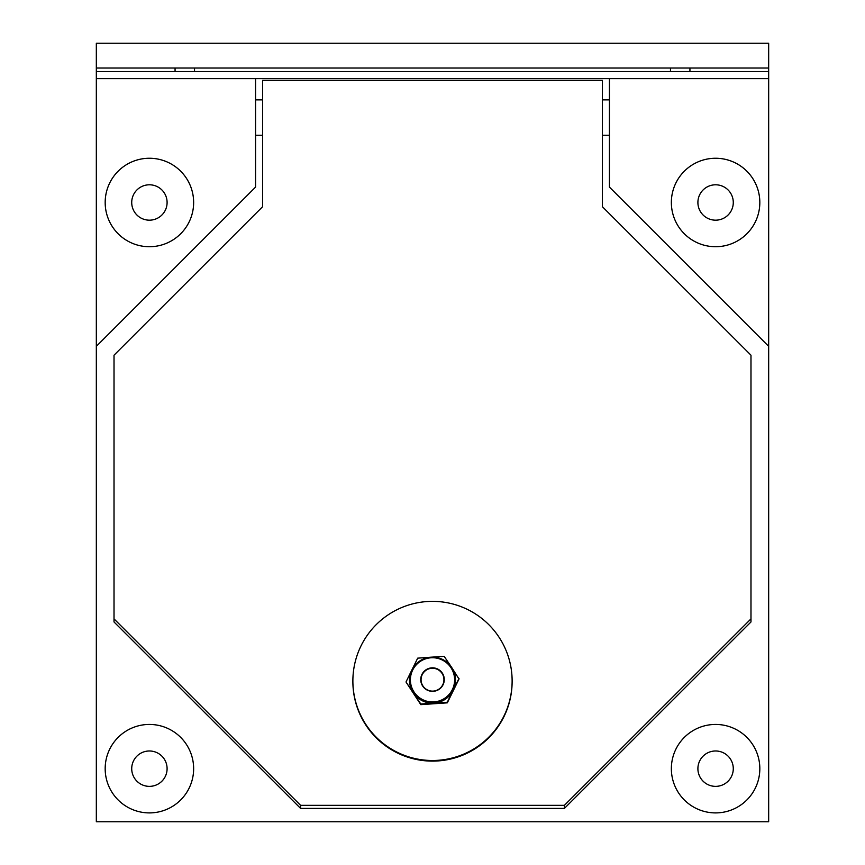 <?xml version="1.0" encoding="UTF-8"?>
<svg xmlns="http://www.w3.org/2000/svg" width="865" height="865" viewBox="0 0 865 865"><rect width="100%" height="100%" fill="white"/><g stroke="black" fill="none" stroke-linecap="round" stroke-linejoin="round"><path stroke-width="1.3" d="M733.282 768.671A17.689 17.689 0 0 1 706.748 783.993A17.689 17.689 0 0 1 706.748 753.35A17.689 17.689 0 0 1 733.282 768.671M759.827 768.671A44.234 44.234 0 0 1 715.593 812.905A44.234 44.234 0 0 1 671.359 768.671A44.234 44.234 0 0 1 715.593 724.438A44.234 44.234 0 0 1 759.827 768.671M131.718 768.671A17.689 17.689 0 0 0 158.252 783.993A17.689 17.689 0 0 0 158.252 753.35A17.689 17.689 0 0 0 131.718 768.671M105.173 768.671A44.234 44.234 0 0 1 149.407 724.438A44.234 44.234 0 0 1 193.641 768.671A44.234 44.234 0 0 1 149.407 812.905A44.234 44.234 0 0 1 105.173 768.671M96.329 346.335L96.329 78.639L255.564 78.639L255.564 187.1L96.329 346.335L96.329 821.75L768.671 821.75L768.671 78.639L609.436 78.639L609.436 187.1L768.671 346.335M96.329 78.639L96.329 68.021L768.671 68.021L768.671 78.639M768.671 68.021L768.671 43.25L96.329 43.25L96.329 68.021M564.413 808.407L564.413 805.326L750.982 618.875L750.982 621.967L564.413 808.407L300.588 808.407L114.018 621.967L114.018 618.875L300.588 805.326L300.588 808.407M750.982 618.875L750.982 355.201L602.354 206.67L602.354 80.348L262.646 80.348L262.646 206.67L114.018 355.201L114.018 618.875M564.413 805.326L300.588 805.326M131.718 202.486A17.689 17.689 0 0 0 158.252 217.807A17.689 17.689 0 0 0 158.252 187.164A17.689 17.689 0 0 0 131.718 202.486M193.641 202.486A44.234 44.234 0 0 1 127.296 240.794A44.234 44.234 0 0 1 127.296 164.177A44.234 44.234 0 0 1 193.641 202.486M733.282 202.486A17.689 17.689 0 0 1 706.748 217.807A17.689 17.689 0 0 1 706.748 187.164A17.689 17.689 0 0 1 733.282 202.486M671.359 202.486A44.234 44.234 0 0 1 737.704 164.177A44.234 44.234 0 0 1 737.704 240.794A44.234 44.234 0 0 1 671.359 202.486M255.564 99.864L262.646 99.864M602.354 99.864L609.436 99.864M609.436 78.639L255.564 78.639M768.671 71.557L96.329 71.557M175.065 68.021L175.065 71.557M670.472 68.021L670.472 71.557M422.736 686.14A11.764 11.753 180 0 1 432.5 667.834A11.764 11.753 180 0 1 435.928 690.832A11.764 11.753 180 0 1 422.736 686.14M459.001 678.398L453.152 690.248A22.998 22.987 0 0 0 451.595 667.315L459.001 679.014L447.302 702.845L447.302 702.229L434.057 703.061A22.998 22.987 0 0 0 453.152 690.248L447.302 702.229M430.943 657.195L444.188 656.362L451.595 667.315A22.998 22.987 0 0 0 411.848 670.007L417.698 658.157L430.943 657.195M420.812 704.034L413.405 692.941A22.998 22.987 0 0 0 434.057 703.061L420.812 704.034L420.812 704.64L447.302 702.845M413.405 692.941L405.999 681.998L411.848 670.007A22.998 22.987 0 0 0 413.405 692.941M405.999 681.998L420.812 704.64M420.174 661.498A22.112 22.101 0 0 0 410.388 679.847A22.112 22.112 0 0 1 432.5 657.735A22.112 22.112 0 0 1 454.612 679.847L454.612 680.128A22.112 22.101 180 0 1 432.5 702.229A22.112 22.101 180 0 1 410.388 680.128L410.388 679.847A22.112 22.101 0 0 0 438.944 700.996A22.112 22.101 0 0 0 450.86 667.531M432.1 668.267A11.44 11.429 180 0 1 442.599 685.058A11.44 11.429 180 0 1 422.801 685.75A11.44 11.429 180 0 1 432.1 668.267M512.123 680.928A79.623 79.569 180 0 1 432.5 760.497A79.623 79.569 180 0 1 352.877 680.928A79.623 79.569 180 0 1 432.5 601.359A79.623 79.569 180 0 1 512.123 680.928L512.123 681.544A79.623 79.569 180 0 1 432.5 761.113A79.623 79.569 180 0 1 352.877 681.544L352.877 680.928M255.564 135.254L262.646 135.254M602.354 135.254L609.436 135.254M194.528 68.021L194.528 71.557M689.935 68.021L689.935 71.557M420.736 679.587L420.736 680.885M444.264 679.587L444.264 680.885"/></g></svg>
